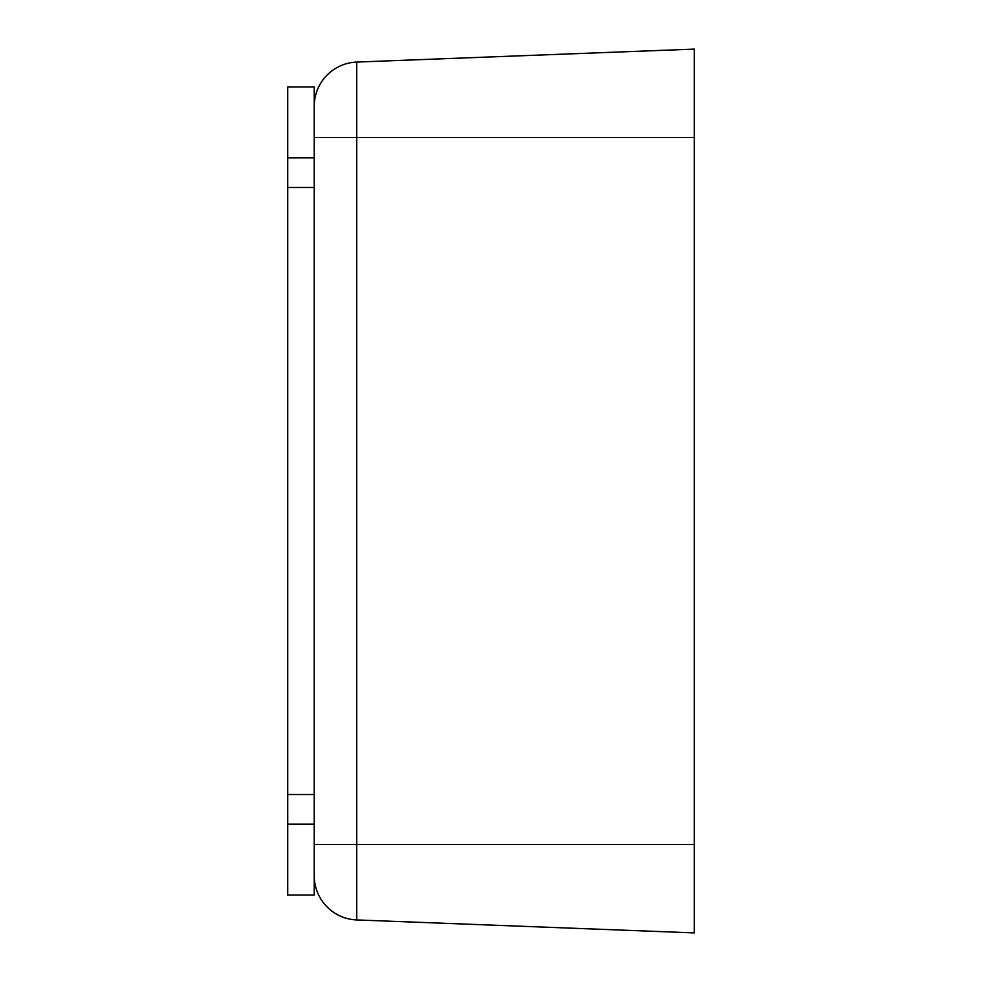 <?xml version="1.0" encoding="UTF-8"?>
<svg xmlns="http://www.w3.org/2000/svg" width="982" height="982" viewBox="0 0 982 982"><rect width="100%" height="100%" fill="white"/><g stroke="black" fill="none" stroke-linecap="round" stroke-linejoin="round"><path stroke-width="1.47" d="M314.24 157.832L287.726 157.832L287.726 86.932L314.24 86.932L314.24 895.068L287.726 895.068L287.726 794.499L314.24 794.499M314.24 824.168L287.726 824.168M287.726 157.832L287.726 794.499M314.24 187.501L287.726 187.501M314.24 137.48L356.736 137.48L356.736 62.062A44.19 44.19 0 0 0 314.24 106.228A44.19 44.19 0 0 1 356.736 62.062L694.274 49.1L694.274 932.9L356.736 919.938A44.19 44.19 0 0 1 314.24 875.772A44.19 44.19 0 0 0 356.736 919.938L356.736 844.52L314.24 844.52M694.274 844.52L356.736 844.52L356.736 137.48L694.274 137.48"/></g></svg>
